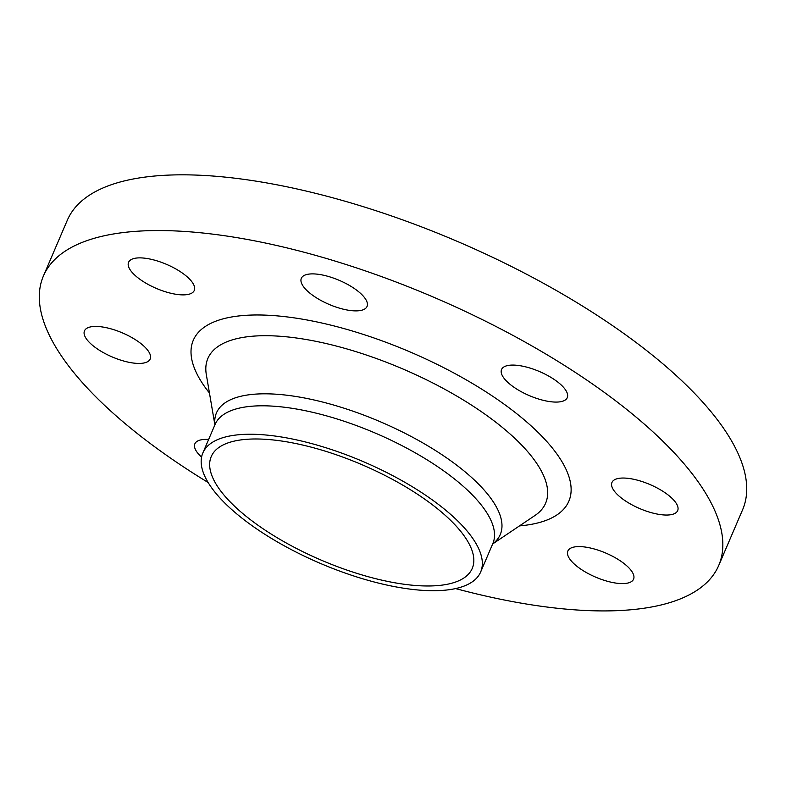 <?xml version="1.0" encoding="UTF-8"?>
<svg xmlns="http://www.w3.org/2000/svg" width="786" height="786" viewBox="0 0 786 786"><rect width="100%" height="100%" fill="white"/><g stroke="black" fill="none" stroke-linecap="round" stroke-linejoin="round"><path stroke-width="1.18" d="M627.975 583.015A35.743 13.067 -156.8 0 0 633.565 579.184A35.743 13.067 -156.8 0 0 613.119 556.567A35.743 13.067 -156.8 0 0 573.446 547.174A35.743 13.067 -156.8 0 0 567.856 551.015A35.743 13.067 -156.8 0 0 588.301 573.623A35.743 13.067 -156.8 0 0 627.975 583.015M677.552 505.948A35.743 13.067 -156.8 0 0 644.471 482.378A35.743 13.067 -156.8 0 0 611.96 482.466A35.743 13.067 -156.8 0 0 612.068 487.133A35.743 13.067 -156.8 0 0 645.159 510.703A35.743 13.067 -156.8 0 0 677.67 510.625A35.743 13.067 -156.8 0 0 677.552 505.948M553.452 378.97A35.743 13.067 -156.8 0 0 501.566 369.499A35.743 13.067 -156.8 0 0 515.38 388.196A35.743 13.067 -156.8 0 0 567.266 397.667A35.743 13.067 -156.8 0 0 553.452 378.97M328.371 276.456A35.743 13.067 -156.8 0 0 301.333 278.303A35.743 13.067 -156.8 0 0 340.014 308.318A35.743 13.067 -156.8 0 0 367.042 306.471A35.743 13.067 -156.8 0 0 328.371 276.456M84.583 335.524A35.743 13.067 -156.8 0 0 117.664 359.094A35.743 13.067 -156.8 0 0 150.175 359.015A35.743 13.067 -156.8 0 0 150.067 354.339A35.743 13.067 -156.8 0 0 116.986 330.768A35.743 13.067 -156.8 0 0 84.475 330.857A35.743 13.067 -156.8 0 0 84.583 335.524M134.16 258.456A35.743 13.067 -156.8 0 0 128.57 262.298A35.743 13.067 -156.8 0 0 149.016 284.905A35.743 13.067 -156.8 0 0 188.689 294.298A35.743 13.067 -156.8 0 0 194.28 290.456A35.743 13.067 -156.8 0 0 173.834 267.849A35.743 13.067 -156.8 0 0 134.16 258.456M455.575 588.576A367.367 134.259 -156.8 0 0 661.301 604.925A367.367 134.259 -156.8 0 0 718.728 565.458L742.613 509.731A367.367 134.259 -156.8 0 0 532.495 277.36A367.367 134.259 -156.8 0 0 124.719 180.829A367.367 134.259 -156.8 0 0 67.291 220.296L43.407 276.014A367.367 134.259 -156.8 0 0 208.143 482.525M718.728 565.458A367.367 134.259 -156.8 0 0 508.611 333.087A367.367 134.259 -156.8 0 0 100.834 236.557A367.367 134.259 -156.8 0 0 43.407 276.014M457.02 588.242A151.118 55.226 -156.8 0 0 480.649 572.012A151.118 55.226 -156.8 0 0 394.208 476.424A151.118 55.226 -156.8 0 0 226.476 436.711A151.118 55.226 -156.8 0 0 202.857 452.952A151.118 55.226 -156.8 0 0 289.287 548.54A151.118 55.226 -156.8 0 0 457.02 588.242M233.442 441.3A141.981 51.886 -156.8 0 0 211.247 456.548A141.981 51.886 -156.8 0 0 292.451 546.358A141.981 51.886 -156.8 0 0 450.054 583.664A141.981 51.886 -156.8 0 0 472.248 568.416A141.981 51.886 -156.8 0 0 391.045 478.605A141.981 51.886 -156.8 0 0 233.442 441.3M208.624 439.482A35.743 13.067 -156.8 0 0 194.869 443.815A35.743 13.067 -156.8 0 0 201.58 457.098M519.487 525.903A204.291 74.66 -156.8 0 0 536.907 523.162A204.291 74.66 -156.8 0 0 489.875 394.375A204.291 74.66 -156.8 0 0 225.228 318.31A204.291 74.66 -156.8 0 0 209.459 393.029M492.675 543.941L535.02 515.449A183.728 67.144 -156.8 0 0 458.444 397.048A183.728 67.144 -156.8 0 0 236.586 338.707A183.728 67.144 -156.8 0 0 206.315 374.568L214.883 424.882M492.704 543.873A154.38 56.415 -156.8 0 0 425.373 444.385A154.38 56.415 -156.8 0 0 240.595 396.331A154.38 56.415 -156.8 0 0 214.912 424.804M492.851 543.539L492.842 543.558A151.118 55.226 -156.8 0 0 406.411 447.971A151.118 55.226 -156.8 0 0 238.669 408.268A151.118 55.226 -156.8 0 0 215.05 424.499L202.857 452.952M492.842 543.558L480.649 572.012"/></g></svg>
